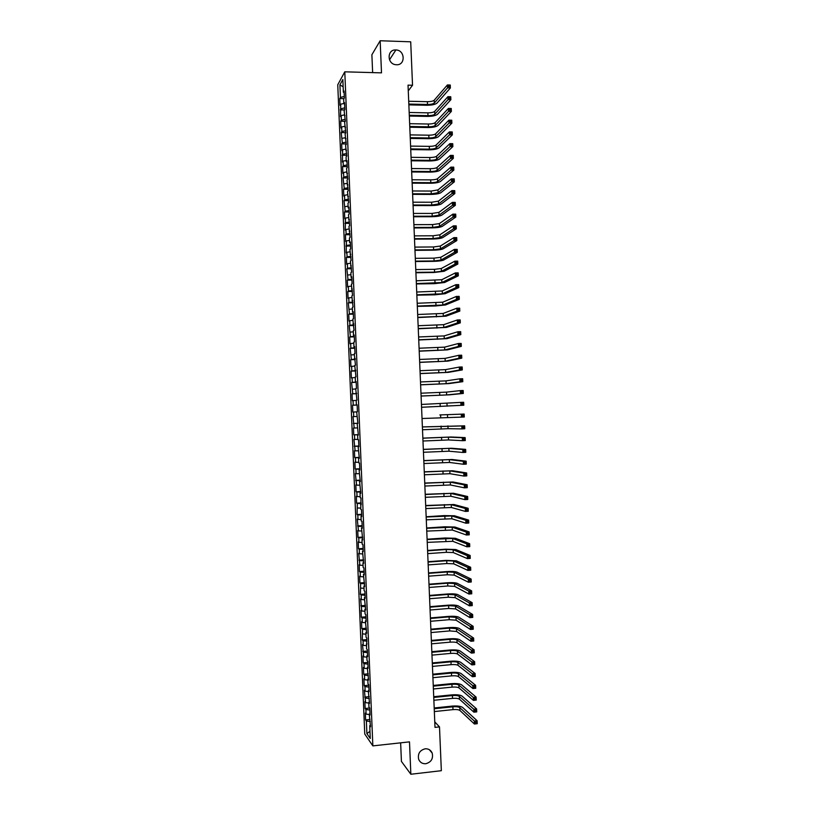 <?xml version="1.0" encoding="UTF-8"?>
<svg xmlns="http://www.w3.org/2000/svg" width="815" height="815" viewBox="0 0 815 815"><rect width="100%" height="100%" fill="white"/><g stroke="black" fill="none" stroke-linecap="round" stroke-linejoin="round"><path stroke-width="1.22" d="M425.155 748.802C428.476 748.618 430.829 750.055 432.195 753.091C433.376 758.643 431.237 762.188 425.776 763.726C422.384 763.91 420.01 762.443 418.666 759.305C417.586 753.783 419.745 750.289 425.155 748.802M395.846 49.959L395.886 49.959C405.137 49.959 405.748 65.383 396.467 64.752L395.958 64.711C386.952 64.181 386.83 49.277 395.846 49.959M400.644 742.832L401.418 761.414L410.852 774.25L441.343 770.695L439.499 726.899L434.782 721.896M337.756 84.78L364.753 734.02L372.852 745.888L344.786 71.822L337.756 84.78M344.786 71.822L381.502 72.861L380.157 40.75L371.885 54.748L372.638 72.617M343.146 86.818L339.916 84.852L340.436 97.372L339.774 98.534L340.049 105.339L340.721 104.198L340.527 116.677L341.19 115.577L341.383 120.131L340.711 121.211L340.996 128.016L341.668 126.957L341.852 131.51L341.19 132.55L342.331 142.9L341.658 143.898L341.943 150.704L342.616 149.726L342.412 162.053L343.084 161.115L343.278 165.669L342.606 166.596L342.881 173.401L343.563 172.505L343.747 177.059L343.074 177.945L344.225 188.448L343.543 189.294L343.828 196.099L344.511 195.284L344.694 199.848L344.022 200.643L345.173 211.238L344.49 211.992L344.776 218.807L345.458 218.074L345.244 230.166L345.927 229.473L346.12 234.027L345.438 234.71L345.713 241.525L346.406 240.873L346.192 252.884L346.874 252.273L347.068 256.827L346.375 257.428L346.66 264.243L347.353 263.673L347.536 268.227L346.854 268.787L348.015 279.637L347.322 280.146L347.608 286.972L348.3 286.473L348.494 291.037L347.801 291.515L348.076 298.331L348.779 297.882L348.963 302.447L348.27 302.874L349.441 313.856L348.738 314.244L349.024 321.069L349.727 320.703L349.91 325.267L349.217 325.613L350.389 336.677L349.686 336.982L349.971 343.808L350.674 343.522L350.858 348.087L350.165 348.362L351.336 359.497L350.633 359.731L350.919 366.556L351.622 366.353L351.815 370.917L351.102 371.11L351.387 377.936L352.1 377.763L352.284 382.337L351.581 382.48L352.763 393.757L352.049 393.859L352.335 400.685L353.048 400.603L353.241 405.177L352.528 405.238L352.814 412.074L353.527 412.023L353.71 416.597L352.997 416.618L354.189 428.018L353.476 428.007L353.761 434.833L354.474 434.874L354.657 439.448L353.944 439.387L355.136 450.868L354.423 450.777L354.708 457.612L355.422 457.724L355.615 462.299L354.892 462.166L355.177 468.992L355.9 469.155L356.084 473.729L355.371 473.556L356.562 485.159L355.839 484.945L356.124 491.781L356.848 492.015L357.041 496.59L356.318 496.335L356.603 503.171L357.327 503.456L357.072 514.56L357.805 514.886L357.989 519.461L357.265 519.124L358.468 530.901L357.734 530.524L358.019 537.36L358.753 537.768L358.946 542.342L358.213 541.914L358.498 548.76L359.232 549.208L359.415 553.782L358.681 553.314L359.894 565.223L359.16 564.724L359.446 571.559L360.179 572.089L360.373 576.663L359.629 576.124L359.914 582.97L360.658 583.53L360.393 594.369L361.137 594.981L361.32 599.555L360.587 598.933L361.799 611.005L361.055 610.343L361.34 617.189L362.084 617.882L362.278 622.456L361.534 621.753L361.819 628.599L362.563 629.333L362.288 640.009L363.042 640.784L363.225 645.368L362.481 644.573L363.704 656.819L362.95 655.983L363.235 662.84L363.989 663.695L364.183 668.269L363.429 667.404L363.714 674.25L364.468 675.146L364.662 679.73L363.908 678.824L364.193 685.67L364.947 686.607L365.13 691.191L364.376 690.244L365.609 702.652L364.855 701.664L365.14 708.51L365.894 709.529L366.088 714.113L365.334 713.084L365.609 719.93L370.01 719.472M339.916 84.852L342.84 79.513L343.37 92.227L344.124 92.523M369.969 731.34L366.893 733.602L370.265 738.492L369.735 725.676L370.519 726.776L369.246 714.032L370.03 715.091L369.745 708.082L368.951 707.043L368.757 702.387L369.541 703.406L368.278 690.743L369.063 691.721L368.767 684.712L367.983 683.765L367.789 679.109L368.574 680.036L367.31 667.465L368.085 668.361L367.799 661.352L367.015 660.486L366.821 655.831L367.606 656.676L367.31 649.667L366.536 648.852L366.821 637.992L366.047 637.218L365.853 632.562L366.628 633.326L365.375 620.928L366.139 621.651L365.853 614.642L365.079 613.95L364.886 609.304L365.66 609.977L364.407 597.67L365.171 598.302L364.886 591.303L364.111 590.692L363.918 586.046L364.682 586.637L363.439 574.422L364.203 574.972L363.908 567.963L363.144 567.444L362.95 562.798L363.714 563.297L362.471 551.174L363.225 551.633L362.94 544.634L362.176 544.206L361.982 539.55L362.746 539.978L361.503 527.937L362.257 528.314L361.972 521.315L361.208 520.968L361.014 516.313L361.779 516.649L361.483 509.66L360.729 509.344L360.994 497.996L360.24 497.731L360.047 493.085L360.801 493.34L359.568 481.471L360.322 481.685L359.089 469.868L359.833 470.031L359.547 463.042L358.794 462.9L358.6 458.254L359.344 458.376L358.121 446.651L358.865 446.732L358.569 439.743L357.826 439.682L357.632 435.037L358.376 435.078L357.153 423.433L357.897 423.433L356.675 411.83L357.408 411.789L357.123 404.8L356.379 404.872L356.186 400.236L356.929 400.145L355.707 388.633L356.44 388.5L356.155 381.522L355.411 381.675L355.218 377.039L355.951 376.866L354.739 365.436L355.472 365.222L354.26 353.842L354.983 353.588L354.698 346.609L353.965 346.884L353.771 342.249L354.505 341.954L354.209 334.975L353.486 335.291L353.292 330.656L354.016 330.32L352.814 319.072L353.537 318.685L353.241 311.707L352.518 312.114L352.325 307.479L353.048 307.051L351.846 295.896L352.569 295.427L351.367 284.313L352.08 283.803L351.795 276.825L351.071 277.355L350.878 272.73L351.601 272.169L350.399 261.146L351.112 260.545L349.92 249.563L350.633 248.932L350.338 241.953L349.625 242.615L349.431 237.98L350.144 237.308L348.952 226.407L349.666 225.684L348.474 214.834L349.177 214.07L348.891 207.102L348.178 207.886L347.995 203.261L348.698 202.456L347.506 191.688L348.219 190.842L347.027 180.115L347.73 179.229L346.548 168.542L347.251 167.615L346.956 160.647L346.253 161.604L346.069 156.979L346.762 156.001L345.58 145.416L346.283 144.398L345.102 133.843L345.794 132.794L344.623 122.291L345.315 121.191L344.144 110.728L344.837 109.587L344.541 102.619L343.849 103.79L343.655 99.165L344.348 97.983L344.062 91.025L343.37 92.227M366.893 733.602L366.373 720.99L365.609 719.93M408.274 90.842L412.533 85.259L408.03 85.147L435.006 727.377L439.499 726.899M366.088 714.113L369.266 714.531M365.894 709.529L369.827 710.038M369.735 725.676L370.458 725.34M365.609 702.652L368.788 703.05M365.415 698.068L369.348 698.547M369.246 714.032L369.979 713.706M365.13 691.191L368.309 691.568M364.947 686.607L368.869 687.065M368.757 702.387L369.49 702.072M364.662 679.73L367.83 680.087M364.468 675.146L368.39 675.574M368.278 690.743L369.012 690.437M364.183 668.269L367.351 668.606M363.989 663.695L367.911 664.093M367.789 679.109L368.523 678.814M363.704 656.819L366.882 657.135M363.51 652.234L367.433 652.611M367.31 667.465L368.044 667.19M363.225 645.368L366.404 645.653M363.042 640.784L366.954 641.13M366.821 655.831L367.555 655.566M362.746 633.907L365.925 634.182M362.563 629.333L366.475 629.649M366.343 644.196L367.076 643.942M362.278 622.456L365.446 622.711M362.084 617.882L365.996 618.178M365.853 632.562L366.587 632.318M361.799 611.005L364.967 611.24M361.605 606.431L365.517 606.696M365.375 620.928L366.108 620.694M361.32 599.555L364.488 599.769M361.137 594.981L365.049 595.225M364.886 609.304L365.619 609.08M360.841 588.114L364.01 588.298M360.658 583.53L364.57 583.754M364.407 597.67L365.14 597.456M360.373 576.663L363.541 576.826M360.179 572.089L364.091 572.283M363.918 586.046L364.651 585.842M359.894 565.223L363.062 565.366M359.7 560.649L363.612 560.812M363.439 574.422L364.173 574.229M359.415 553.782L362.583 553.905M359.232 549.208L363.133 549.341M362.95 562.798L363.684 562.615M358.946 542.342L362.105 542.444M358.753 537.768L362.655 537.88M362.471 551.174L363.205 551.011M358.468 530.901L361.626 530.983M358.274 526.327L362.176 526.419M361.982 539.55L362.716 539.398M357.989 519.461L361.147 519.522M357.805 514.886L361.707 514.948M361.503 527.937L362.237 527.794M357.51 508.03L360.678 508.061M357.327 503.456L361.228 503.487M361.014 516.313L361.758 516.19M357.041 496.59L360.199 496.61M356.848 492.015L360.75 492.026M360.536 504.699L361.269 504.577M356.562 485.159L359.721 485.159M356.369 480.585L360.271 480.575M360.047 493.085L360.79 492.983M356.084 473.729L359.242 473.698M355.9 469.155L359.792 469.114M359.568 481.471L360.301 481.38M355.615 462.299L358.763 462.248M355.422 457.724L359.323 457.663M359.089 469.868L359.822 469.776M355.136 450.868L358.294 450.807M354.943 446.304L358.845 446.202M358.6 458.254L359.344 458.183M354.657 439.448L357.816 439.356M354.474 434.874L358.366 434.752M358.121 446.651L358.855 446.589M354.189 428.018L357.337 427.906M353.995 423.454L357.887 423.301M357.632 435.037L358.376 434.986M353.71 416.597L356.858 416.465M353.527 412.023L356.675 411.891M357.153 423.433L357.897 423.393M353.241 405.177L357.123 404.984M353.048 400.603L356.196 400.44M352.763 393.757L356.654 393.543M352.569 389.183L355.717 389M356.379 404.872L357.123 404.851M352.284 382.337L356.175 382.092M352.1 377.763L355.248 377.569M355.9 393.268L356.634 393.268M351.815 370.917L355.697 370.652M351.622 366.353L354.77 366.129M355.411 381.675L356.155 381.675M351.336 359.497L355.218 359.211M351.143 354.933L354.291 354.688M354.933 370.081L355.676 370.091M350.858 348.087L354.749 347.771M350.674 343.522L353.812 343.258M354.454 358.478L355.197 358.508M350.389 336.677L354.27 336.33M350.195 332.113L353.343 331.827M353.965 346.884L354.708 346.925M349.91 325.267L353.791 324.89M349.727 320.703L352.864 320.387M353.486 335.291L354.23 335.342M349.441 313.856L353.313 313.459M349.248 309.293L352.386 308.966M353.007 323.708L353.751 323.769M348.963 302.447L352.844 302.029M348.779 297.882L351.917 297.536M352.518 312.114L353.262 312.186M348.494 291.037L352.365 290.588M348.3 286.473L351.438 286.106M352.039 300.531L352.783 300.613M348.015 279.637L351.886 279.158M347.822 275.073L350.959 274.686M351.56 288.938L352.304 289.04M347.536 268.227L351.418 267.728M347.353 263.673L350.491 263.255M351.071 277.355L351.815 277.467M347.068 256.827L350.939 256.307M346.874 252.273L350.012 251.835M350.593 265.772L351.336 265.894M346.589 245.427L350.46 244.877M346.406 240.873L349.533 240.415M350.114 254.199L350.858 254.321M346.12 234.027L349.992 233.457M345.927 229.473L349.065 228.995M349.625 242.615L350.379 242.758M345.642 222.638L349.513 222.026M345.458 218.074L348.586 217.574M349.146 231.042L349.89 231.195M345.173 211.238L349.034 210.606M344.979 206.684L348.107 206.164M348.667 219.459L349.411 219.622M344.694 199.848L348.565 199.186M344.511 195.284L347.638 194.744M348.178 207.886L348.932 208.059M344.225 188.448L348.087 187.776M344.032 183.895L347.159 183.334M347.699 196.313L348.453 196.496M343.747 177.059L347.608 176.356M343.563 172.505L346.691 171.924M347.221 184.74L347.964 184.944M343.278 165.669L347.139 164.936M343.084 161.115L346.212 160.514M346.742 173.177L347.485 173.381M342.799 154.28L346.66 153.526M342.616 149.726L345.733 149.104M346.253 161.604L347.007 161.828M342.331 142.9L346.192 142.116M342.137 138.346L345.265 137.704M345.774 150.042L346.528 150.276M341.852 131.51L345.713 130.706M341.668 126.957L344.786 126.294M345.295 138.479L346.049 138.723M341.383 120.131L345.234 119.296M341.19 115.577L344.317 114.895M344.816 126.906L345.56 127.171M340.904 108.752L344.765 107.886M340.721 104.198L343.838 103.495M344.338 115.353L345.081 115.618M340.436 97.372L344.287 96.486M343.849 103.79L344.602 104.065M380.157 40.75L410.709 41.82L412.533 85.259M410.852 774.25L409.497 741.864L372.852 745.888M366.373 720.99L370.295 721.53M339.774 98.534L343.971 98.625M340.242 109.872L344.602 109.964M340.711 121.211L345.244 121.292M341.19 132.55L345.794 132.631M341.658 143.898L346.263 143.96M342.127 155.247L346.732 155.298M342.606 166.596L347.21 166.637M343.074 177.945L347.679 177.976M343.543 189.294L348.148 189.314M344.022 200.643L348.626 200.653M344.49 211.992L349.095 211.992M344.959 223.351L349.564 223.341M345.438 234.71L350.043 234.689M345.906 246.069L350.511 246.028M346.375 257.428L350.98 257.377M346.854 268.787L351.459 268.736M347.322 280.146L351.927 280.085M347.801 291.515L352.406 291.434M348.27 302.874L352.875 302.793M348.738 314.244L353.343 314.152M349.217 325.613L353.822 325.511M349.686 336.982L354.291 336.87M350.165 348.362L354.77 348.229M350.633 359.731L355.238 359.588M351.102 371.11L355.707 370.957M351.581 382.48L356.186 382.316M352.049 393.859L356.654 393.686M352.528 405.238L357.133 405.055M353.282 423.454L357.887 423.25M353.761 434.833L358.356 434.629M354.23 446.223L358.834 445.999M354.708 457.612L359.303 457.378M355.177 468.992L359.782 468.757M355.656 480.381L360.25 480.137M356.124 491.781L360.729 491.516M356.603 503.171L361.198 502.896M357.072 514.56L361.677 514.275M357.551 525.96L362.145 525.665M358.019 537.36L362.624 537.054M358.498 548.76L363.093 548.444M358.967 560.16L363.572 559.834M359.446 571.559L364.04 571.223M359.914 582.97L364.519 582.613M360.393 594.369L364.998 594.013M360.862 605.779L365.466 605.402M361.34 617.189L365.945 616.802M361.819 628.599L366.414 628.202M362.288 640.009L366.893 639.602M362.767 651.419L367.361 651.012M363.235 662.84L367.84 662.412M363.714 674.25L368.319 673.822M364.193 685.67L368.788 685.221M364.662 697.09L369.266 696.631M365.14 708.51L369.715 708.041M408.824 104.065L427.508 104.473C430.88 104.452 433.142 103.963 434.314 103.016L447.537 87.877L447.415 84.943L450.257 85.025L450.379 87.959L437.034 103.077C435.271 104.503 431.879 105.237 426.836 105.267L408.865 104.87M408.712 101.264L427.396 101.681C430.758 101.661 433.03 101.172 434.201 100.214L447.415 84.943L448.698 85.392L448.749 86.573L449.89 86.594L449.839 85.422L448.698 85.392M449.89 86.594L450.379 87.959L447.537 87.877L448.749 86.573M409.293 115.272L427.977 115.638C431.349 115.618 433.621 115.149 434.792 114.222L448.036 99.613L447.914 96.679L450.746 96.751L450.868 99.685L437.502 114.283C435.74 115.659 432.347 116.362 427.305 116.402L409.334 116.046M409.181 112.47L427.865 112.847C431.227 112.827 433.498 112.348 434.67 111.421L447.914 96.679L449.197 97.148L449.248 98.32L450.379 98.35L450.338 97.168L449.197 97.148M450.379 98.35L450.868 99.685L448.036 99.613L449.248 98.32M409.772 126.488L428.456 126.814C431.818 126.783 434.089 126.325 435.261 125.439L448.525 111.36L448.403 108.426L451.245 108.487L451.367 111.41L437.981 125.479C436.219 126.814 432.816 127.497 427.773 127.548L409.802 127.232M409.65 123.676L428.333 124.023C431.706 123.992 433.967 123.523 435.139 122.627L448.403 108.426L449.697 108.894L449.748 110.066L450.878 110.096L450.827 108.915L449.697 108.894M450.878 110.096L451.367 111.41L448.525 111.36L449.748 110.066M410.24 137.694L428.924 137.98C432.286 137.949 434.558 137.501 435.73 136.645L449.024 123.096L448.902 120.162L451.744 120.213L451.867 123.147L438.45 136.686C436.687 137.969 433.285 138.632 428.242 138.682L410.271 138.418M410.118 134.893L428.802 135.188C432.174 135.158 434.446 134.709 435.618 133.843L448.902 120.162L450.186 120.651L450.237 121.822L451.378 121.843L451.327 120.671L450.186 120.651M451.378 121.843L451.867 123.147L449.024 123.096L450.237 121.822M410.709 148.911L429.393 149.155C432.765 149.114 435.027 148.687 436.208 147.861L449.523 134.832L449.401 131.898L452.233 131.949L452.356 134.883L438.928 147.892C437.156 149.125 433.753 149.777 428.71 149.828L410.74 149.603M410.597 146.109L429.271 146.354C432.643 146.323 434.915 145.885 436.086 145.06L449.401 131.898L450.685 132.407L450.736 133.579L451.877 133.599L451.826 132.417L450.685 132.407M451.877 133.599L452.356 134.883L449.523 134.832L450.736 133.579M411.178 160.127L429.862 160.321C433.234 160.28 435.505 159.862 436.677 159.078L450.012 146.578L449.89 143.644L452.733 143.684L452.855 146.618L439.397 159.108C437.624 160.29 434.222 160.912 429.179 160.973L411.208 160.789M411.066 157.326L429.75 157.529C433.111 157.489 435.383 157.071 436.565 156.276L449.89 143.644L451.184 144.163L451.235 145.335L452.366 145.345L452.315 144.174L451.184 144.163M452.366 145.345L452.855 146.618L450.012 146.578L451.235 145.335M411.656 171.344L430.33 171.496C433.702 171.456 435.974 171.048 437.156 170.294L450.512 158.324L450.389 155.39L453.232 155.421L453.354 158.355L439.866 170.315C438.093 171.445 434.69 172.047 429.648 172.118L411.677 171.975M411.534 168.542L430.218 168.705C433.58 168.654 435.852 168.257 437.034 167.483L450.389 155.39L451.683 155.92L451.734 157.091L452.865 157.101L452.814 155.93L451.683 155.92M452.865 157.101L453.354 158.355L450.512 158.324L451.734 157.091M452.814 155.93L453.232 155.421M412.125 182.56L430.799 182.672C434.171 182.621 436.443 182.234 437.624 181.511L451.011 170.07L450.889 167.136L453.721 167.157L453.843 170.091L440.345 181.531C438.562 182.611 435.159 183.192 430.126 183.263L412.146 183.161M412.003 179.758L430.687 179.881C434.059 179.83 436.331 179.443 437.502 178.709L450.889 167.136L452.172 167.676L452.223 168.848L453.364 168.858L453.313 167.686L452.172 167.676M453.364 168.858L453.843 170.091L451.011 170.07L452.223 168.848M453.313 167.686L453.721 167.157M412.594 193.787L431.278 193.848L438.093 192.727L451.51 181.816L451.378 178.882L454.22 178.903L454.342 181.837L440.813 192.737C439.041 193.776 435.628 194.337 430.595 194.418L412.624 194.357M412.482 190.975L431.155 191.056L437.981 189.926L451.378 178.882L452.671 179.432L452.722 180.614L453.863 180.624L453.812 179.443L452.671 179.432M453.863 180.624L454.342 181.837L451.51 181.816L452.722 180.614M453.812 179.443L454.22 178.903M413.062 205.003L431.746 205.034L438.572 203.954L451.999 193.562L451.877 190.629L454.719 190.639L454.841 193.573L441.292 203.954C439.509 204.942 436.096 205.482 431.064 205.574L413.093 205.543M412.95 202.202L431.624 202.232L438.45 201.142L451.877 190.629L453.171 191.199L453.221 192.381L454.352 192.381L454.312 191.209L453.171 191.199M454.352 192.381L454.841 193.573L451.999 193.562L453.221 192.381M454.312 191.209L454.719 190.639M413.541 216.23L432.215 216.209L439.041 215.17L452.498 205.319L452.376 202.375L455.208 202.385L455.341 205.319L441.761 215.17C439.978 216.107 436.565 216.627 431.532 216.719L413.562 216.739M413.419 213.418L432.103 213.418L438.928 212.369L452.376 202.375L453.67 202.966L453.721 204.137L454.852 204.147L454.801 202.966L453.67 202.966M454.852 204.147L455.341 205.319L452.498 205.319L453.721 204.137M454.801 202.966L455.208 202.385M414.01 227.456L432.684 227.395L439.519 226.397L452.997 217.065L452.865 214.131L455.707 214.131L455.829 217.065L442.239 226.387C440.446 227.273 437.034 227.772 432.001 227.874L414.03 227.935M413.888 224.645L432.571 224.594L439.397 223.595L452.865 214.131L454.169 214.732L454.21 215.904L455.351 215.904L455.3 214.732L454.169 214.732M455.351 215.904L455.829 217.065L452.997 217.065L454.21 215.904M455.3 214.732L455.707 214.131M414.478 238.683L433.162 238.571L439.988 237.623L453.486 228.821L453.364 225.887L456.206 225.877L456.329 228.811L442.708 237.603C440.925 238.449 437.512 238.917 432.47 239.029L414.499 239.131M414.366 235.871L433.04 235.78L439.876 234.812L453.364 225.887L454.658 226.499L454.709 227.67L455.85 227.67L455.799 226.499L454.658 226.499M455.85 227.67L456.329 228.811L453.486 228.821L454.709 227.67M455.799 226.499L456.206 225.877M414.957 249.91L433.631 249.757L440.467 248.85L453.986 240.578L453.863 237.644L456.706 237.623L456.828 240.568L443.177 248.83C441.394 249.614 437.981 250.073 432.938 250.185L414.967 250.337M414.835 247.098L433.509 246.965L440.345 246.038L453.863 237.644L455.157 238.265L455.208 239.447L456.349 239.437L456.298 238.265L455.157 238.265M456.349 239.437L456.828 240.568L453.986 240.578L455.208 239.447M456.298 238.265L456.706 237.623M415.426 261.136L434.1 260.943L440.935 260.077L454.485 252.334L454.363 249.4L457.195 249.38L457.317 252.314L443.655 260.046C441.862 260.79 438.45 261.228 433.407 261.35L415.446 261.534M415.304 258.335L433.977 258.151L440.813 257.275L454.363 249.4L455.656 250.042L455.707 251.214L456.838 251.203L456.797 250.032L455.656 250.042M456.838 251.203L457.317 252.314L454.485 252.334L455.707 251.214M456.797 250.032L457.195 249.38M415.895 272.373L434.568 272.129L441.414 271.314L454.984 264.101L454.852 261.157L457.694 261.126L457.816 264.07L444.124 271.273L433.875 272.505L415.915 272.74M415.782 269.561L434.456 269.337L441.292 268.502L454.852 261.157L456.156 261.809L456.206 262.99L457.337 262.98L457.286 261.798L456.156 261.809M457.337 262.98L457.816 264.07L454.984 264.101L456.206 262.99M457.286 261.798L457.694 261.126M416.373 283.6L441.883 282.54L455.473 275.857L455.351 272.913L458.193 272.882L458.315 275.816L444.603 282.499L434.354 283.671L416.384 283.936M416.251 280.798L441.761 279.728L455.351 272.913L456.655 273.585L456.695 274.767L457.836 274.747L457.786 273.575L456.655 273.585M457.836 274.747L458.315 275.816L455.473 275.857L456.695 274.767M457.786 273.575L458.193 272.882M416.842 294.836L442.362 293.777L455.972 287.624L455.85 284.68L458.692 284.639L458.814 287.573L445.072 293.726L434.823 294.826L416.852 295.142M416.72 292.025L442.239 290.965L455.85 284.68L457.144 285.362L457.195 286.544L458.336 286.523L458.285 285.342L457.144 285.362M458.336 286.523L458.814 287.573L455.972 287.624L457.195 286.544M458.285 285.342L458.692 284.639M417.311 306.073L442.83 305.014L456.471 299.38L456.349 296.446L459.181 296.395L459.314 299.329L445.55 304.953L435.291 305.992L417.321 306.348M417.199 303.262L442.708 302.202L456.349 296.446L457.643 297.139L457.694 298.321L458.835 298.3L458.784 297.118L457.643 297.139M458.835 298.3L459.314 299.329L456.471 299.38L457.694 298.321M458.784 297.118L459.181 296.395M417.779 317.31L443.309 316.24L456.971 311.147L456.848 308.213L459.68 308.152L459.803 311.096L446.019 316.189L417.8 317.555M417.667 314.498L443.187 313.439L456.848 308.213L458.142 308.916L458.193 310.097L459.334 310.077L459.283 308.895L458.142 308.916M459.334 310.077L459.803 311.096L456.971 311.147L458.193 310.097M459.283 308.895L459.68 308.152M418.258 328.547L443.778 327.487L457.47 322.923L457.337 319.979L460.18 319.908L460.302 322.852L446.498 327.416L418.268 328.771M418.136 325.735L443.655 324.676L457.337 319.979L458.641 320.703L458.692 321.874L459.823 321.854L459.782 320.672L458.641 320.703M459.823 321.854L460.302 322.852L457.47 322.923L458.692 321.874M459.782 320.672L460.18 319.908M418.727 339.784L444.257 338.724L457.959 334.69L457.836 331.746L460.679 331.674L460.801 334.619L446.966 338.653L418.737 339.977M418.615 336.972L444.134 335.912L457.836 331.746L459.14 332.479L459.191 333.661L460.322 333.63L460.271 332.449L459.14 332.479M460.322 333.63L460.801 334.619L457.959 334.69L459.191 333.661M460.271 332.449L460.679 331.674M419.205 351.031L444.725 349.961L458.458 346.457L458.336 343.512L461.168 343.441L461.3 346.375L447.445 349.88L419.205 351.194M419.083 348.219L444.603 347.149L458.336 343.512L459.64 344.266L459.691 345.448L460.821 345.417L460.77 344.236L459.64 344.266M460.821 345.417L461.3 346.375L458.458 346.457L459.691 345.448M460.77 344.236L461.168 343.441M419.674 362.268L445.204 361.208L458.957 358.233L458.835 355.289L461.667 355.197L461.789 358.142L447.914 361.116L419.674 362.4M419.552 359.456L445.082 358.396L458.835 355.289L460.139 356.053L460.18 357.235L461.321 357.194L461.27 356.023L460.139 356.053M461.321 357.194L461.789 358.142L458.957 358.233L460.18 357.235M461.27 356.023L461.667 355.197M420.143 373.514L445.673 372.445L459.456 370.01L459.334 367.066L462.166 366.974L462.288 369.908L448.393 372.353L420.153 373.616M420.031 370.703L445.55 369.633L459.334 367.066L460.628 367.84L460.679 369.022L461.82 368.981L461.769 367.799L460.628 367.84M461.82 368.981L462.288 369.908L459.456 370.01L460.679 369.022M461.769 367.799L462.166 366.974M420.622 384.762L446.151 383.692L459.955 381.777L459.823 378.832L462.665 378.741L462.788 381.685L448.861 383.6L420.622 384.833M420.499 381.95L446.029 380.88L459.823 378.832L461.127 379.627L461.178 380.809L462.319 380.768L462.268 379.586L461.127 379.627M462.319 380.768L462.788 381.685L459.955 381.777L461.178 380.809M462.268 379.586L462.665 378.741M421.09 396.009L446.62 394.939L460.444 393.564L460.322 390.609L463.165 390.507L463.287 393.451L449.34 394.837L421.09 396.059M420.968 393.197L446.508 392.127L460.322 390.609L461.626 391.424L461.677 392.596L462.818 392.555L462.767 391.373L461.626 391.424M462.818 392.555L463.287 393.451L460.444 393.564L461.677 392.596M462.767 391.373L463.165 390.507M421.559 407.255L460.944 405.34L460.821 402.396L463.664 402.284L463.786 405.218L421.559 407.276M421.447 404.444L460.821 402.396L462.125 403.211L462.176 404.393L463.317 404.352L463.266 403.17L462.125 403.211M463.317 404.352L463.786 405.218L460.944 405.34L462.176 404.393M463.266 403.17L463.664 402.284M439.876 414.927L464.153 414.051L439.876 414.927M422.038 418.513L461.443 417.117L461.321 414.173L462.625 415.008L462.676 416.19L463.806 416.139L463.766 414.957L462.625 415.008M463.766 414.957L464.153 414.051L464.285 416.995L461.443 417.117L462.676 416.19M464.285 416.995L463.806 416.139M422.506 429.76L448.046 428.69L461.942 428.904L461.82 425.96L464.652 425.827L422.384 426.917M422.394 426.948L461.82 425.96L463.124 426.805L463.175 427.987L464.305 427.936L464.265 426.754L463.124 426.805M464.265 426.754L464.652 425.827L464.774 428.772L461.942 428.904L463.175 427.987M464.774 428.772L464.305 427.936M422.985 441.017L448.515 439.947L462.441 440.681L462.319 437.737L465.151 437.604L451.113 437.003L422.863 438.134M422.863 438.205L448.403 437.135L462.319 437.737L463.623 438.602L463.674 439.784L464.805 439.723L464.754 438.552L463.623 438.602M464.754 438.552L465.151 437.604L465.273 440.548L462.441 440.681L463.674 439.784M465.273 440.548L464.805 439.723M423.454 452.274L448.994 451.194L462.94 452.468L462.808 449.523L465.65 449.381L451.591 448.25L423.331 449.36M423.331 449.462L448.871 448.382L462.808 449.523L464.122 450.4L464.173 451.581L465.304 451.52L465.253 450.349L464.122 450.4M465.253 450.349L465.65 449.381L465.773 452.325L462.94 452.468L464.173 451.581M465.773 452.325L465.304 451.52M423.922 463.531L449.473 462.451L463.44 464.255L463.307 461.31L466.149 461.168L452.07 459.497L423.8 460.587M423.81 460.709L449.35 459.64L463.307 461.31L464.621 462.207L464.672 463.378L465.803 463.328L465.752 462.146L464.621 462.207M465.752 462.146L466.149 461.168L466.272 464.112L463.44 464.255L464.672 463.378M466.272 464.112L465.803 463.328M424.401 474.788L449.941 473.709L463.929 476.052L463.806 473.097L466.649 472.945L452.539 470.754L424.279 471.814M424.279 471.977L449.819 470.897L463.806 473.097L465.121 474.004L465.171 475.186L466.302 475.125L466.251 473.943L465.121 474.004M466.251 473.943L466.649 472.945L466.771 475.889L463.929 476.052L465.171 475.186M466.771 475.889L466.302 475.125M424.87 486.046L450.42 484.966L464.428 487.839L464.305 484.894L467.138 484.731L453.018 482.001L424.747 483.051M424.758 483.234L450.298 482.154L464.305 484.894L465.62 485.811L465.671 486.993L466.801 486.922L466.751 485.74L465.62 485.811M466.751 485.74L467.138 484.731L467.27 487.676L464.428 487.839L465.671 486.993M467.27 487.676L466.801 486.922M425.349 497.303L450.889 496.233L464.927 499.636L464.805 496.681L467.637 496.518L453.486 493.258L425.216 494.277M425.226 494.491L450.777 493.411L464.805 496.681L466.119 497.619L466.17 498.8L467.301 498.729L467.25 497.547L466.119 497.619M467.25 497.547L467.637 496.518L467.769 499.463L464.927 499.636L466.17 498.8M467.769 499.463L467.301 498.729M425.817 508.57L451.367 507.49L465.426 511.423L465.304 508.479L468.136 508.295L453.965 504.516L425.685 505.514M425.695 505.758L451.245 504.679L465.304 508.479L466.618 509.426L466.659 510.608L467.8 510.536L467.749 509.355L466.618 509.426M467.749 509.355L468.136 508.295L468.258 511.25L465.426 511.423L466.659 510.608M468.258 511.25L467.8 510.536M426.286 519.838L451.836 518.758L465.925 523.22L465.803 520.276L468.635 520.092L454.434 515.763L444.114 515.61L426.163 516.751M426.174 517.016L451.724 515.936L465.803 520.276L467.117 521.233L467.158 522.415L468.299 522.344L468.248 521.162L467.117 521.233M468.248 521.162L468.635 520.092L468.757 523.036L465.925 523.22L467.158 522.415M468.757 523.036L468.299 522.344M426.765 531.105L452.315 530.025L466.425 535.017L466.302 532.073L469.134 531.879L454.913 527.03L444.593 526.796L426.632 527.988M426.642 528.283L452.193 527.203L466.302 532.073L467.616 533.041L467.657 534.222L468.798 534.151L468.747 532.969L467.616 533.041M468.747 532.969L469.134 531.879L469.257 534.823L466.425 535.017L467.657 534.222M469.257 534.823L468.798 534.151M427.233 542.372L452.794 541.292L466.924 546.814L466.801 543.87L469.634 543.666L455.391 538.287L445.061 537.992L427.101 539.224M427.121 539.55L452.671 538.471L466.801 543.87L468.116 544.858L468.156 546.04L469.297 545.958L469.246 544.777L468.116 544.858M469.246 544.777L469.634 543.666L469.756 546.62L466.924 546.814L468.156 546.04M469.756 546.62L469.297 545.958M427.712 553.64L446.376 552.305L453.262 552.56L467.423 558.621L467.301 555.667L470.133 555.463L455.86 549.544L445.53 549.198L427.58 550.461M427.59 550.818L446.253 549.504L453.15 549.738L467.301 555.667L468.615 556.676L468.656 557.857L469.797 557.766L469.746 556.584L468.615 556.676M469.746 556.584L470.133 555.463L470.255 558.407L467.423 558.621L468.656 557.857M470.255 558.407L469.797 557.766M428.181 564.907L446.844 563.532L453.741 563.827L467.922 570.418L467.79 567.474L470.632 567.26L456.339 560.812L445.999 560.394L428.048 561.698M428.069 562.085L446.722 560.73L453.619 561.005L467.79 567.474L469.114 568.483L469.155 569.665L470.296 569.583L470.245 568.401L469.114 568.483M470.245 568.401L470.632 567.26L470.754 570.205L467.922 570.418L469.155 569.665M470.754 570.205L470.296 569.583M428.659 576.174L447.313 574.758L454.22 575.095L468.421 582.226L468.289 579.271L471.131 579.058L456.818 572.079C454.964 571.447 451.51 571.284 446.477 571.59L428.517 572.945M428.537 573.363L447.201 571.957L454.098 572.283L468.289 579.271L469.613 580.3L469.654 581.482L470.795 581.401L470.744 580.219L469.613 580.3M470.744 580.219L471.131 579.058L471.253 582.002L468.421 582.226L469.654 581.482M471.253 582.002L470.795 581.401M429.128 587.452L447.792 585.995L454.689 586.372L468.92 594.033L468.788 591.079L471.63 590.855L457.286 583.336C455.432 582.664 451.989 582.481 446.946 582.796L428.996 584.182M429.016 584.63L447.669 583.183L454.576 583.55L468.788 591.079L470.112 592.128L470.153 593.31L471.294 593.218L471.243 592.036L470.112 592.128M471.243 592.036L471.63 590.855L471.753 593.799L468.92 594.033L470.153 593.31M471.753 593.799L471.294 593.218M429.607 598.73L448.26 597.222L455.167 597.639L469.42 605.84L469.287 602.886L472.13 602.652L457.765 594.604C455.901 593.88 452.457 593.677 447.415 593.992L429.464 595.429M429.485 595.908L448.148 594.42L455.045 594.828L469.287 602.886L470.612 603.946L470.652 605.127L471.793 605.036L471.742 603.854L470.612 603.946M471.742 603.854L472.13 602.652L472.252 605.606L469.42 605.84L470.652 605.127M472.252 605.606L471.793 605.036M430.076 610.007L448.739 608.459L455.646 608.917L469.919 617.648L469.786 614.693L472.629 614.459L458.234 605.881C456.38 605.097 452.926 604.873 447.893 605.199L429.943 606.676M429.963 607.185L448.617 605.647L455.524 606.105L469.786 614.693L471.111 615.763L471.152 616.955L472.293 616.853L472.242 615.671L471.111 615.763M472.242 615.671L472.629 614.459L472.751 617.403L469.919 617.648L471.152 616.955M472.751 617.403L472.293 616.853M430.554 621.285L449.208 619.695L456.115 620.195L470.408 629.455L470.286 626.511L473.128 626.256L458.713 617.149C456.848 616.323 453.405 616.079 448.362 616.405L430.412 617.923M430.432 618.463L449.085 616.884L456.003 617.373L470.286 626.511L471.61 627.591L471.661 628.773L472.792 628.671L472.741 627.489L471.61 627.591M472.741 627.489L473.128 626.256L473.25 629.211L470.408 629.455L471.661 628.773M473.25 629.211L472.792 628.671M431.023 632.562L449.686 630.922L456.594 631.472L470.907 641.273L470.785 638.318L473.627 638.064L459.191 628.416C457.327 627.54 453.873 627.275 448.831 627.611L430.88 629.18M430.911 629.74L449.564 628.12L456.471 628.66L470.785 638.318L472.109 639.418L472.16 640.6L473.291 640.498L473.24 639.317L472.109 639.418M473.24 639.317L473.627 638.064L473.749 641.018L470.907 641.273L472.16 640.6M473.749 641.018L473.291 640.498M431.502 643.84L450.155 642.159C453.527 641.935 455.829 642.128 457.072 642.76L471.406 653.09L471.284 650.136L474.116 649.871L459.66 639.693C457.796 638.766 454.342 638.481 449.31 638.828L431.359 640.427M431.38 641.018L450.033 639.357C453.405 639.123 455.707 639.317 456.95 639.938L471.284 650.136L472.608 651.246L472.659 652.428L473.79 652.326L473.739 651.144L472.608 651.246M473.739 651.144L474.116 649.871L474.248 652.825L471.406 653.09L472.659 652.428M431.97 655.128L450.624 653.406C453.996 653.161 456.308 653.375 457.541 654.038L471.905 664.897L471.783 661.943L474.615 661.678L460.139 650.971C458.274 649.993 454.821 649.687 449.778 650.034L431.828 651.684M431.858 652.306L450.512 650.594C453.884 650.36 456.186 650.564 457.429 651.216L471.783 661.943L473.108 663.074L473.158 664.256L474.289 664.154L474.238 662.972L473.108 663.074M474.238 662.972L474.615 661.678L474.748 664.633L471.905 664.897L473.158 664.256M432.449 666.405L451.103 664.643C454.475 664.398 456.777 664.633 458.02 665.325L472.405 676.715L472.282 673.761L475.114 673.485L460.618 662.249C458.743 661.22 455.29 660.884 450.247 661.25L432.296 662.931M432.327 663.593L450.98 661.831C454.352 661.597 456.655 661.821 457.898 662.503L472.282 673.761L473.607 674.912L473.658 676.093L474.788 675.981L474.738 674.8L473.607 674.912M474.738 674.8L475.114 673.485L475.247 676.44L472.405 676.715L473.658 676.093M432.918 677.693L451.571 675.88C454.943 675.635 457.256 675.88 458.499 676.603L472.904 688.543L472.781 685.578L475.614 685.303L461.086 673.526C459.222 672.446 455.758 672.09 450.726 672.457L432.775 674.188M432.806 674.871L451.459 673.078C454.831 672.833 457.134 673.068 458.376 673.781L474.106 686.739L474.157 687.921L475.288 687.809L475.237 686.627L474.106 686.739M475.237 686.627L475.614 685.303L475.746 688.257L472.904 688.543L474.157 687.921M433.397 688.981L452.05 687.127C455.422 686.882 457.724 687.137 458.967 687.891L473.403 700.36L473.281 697.406L476.113 697.11L461.565 684.804C459.691 683.683 456.237 683.306 451.194 683.673L433.244 685.446M433.274 686.159L451.928 684.315C455.3 684.07 457.612 684.315 458.855 685.069L474.605 698.577L474.656 699.759L475.787 699.637L475.736 698.455L474.605 698.577M475.736 698.455L476.113 697.11L476.245 700.065L473.403 700.36L474.656 699.759M433.865 700.268L452.519 698.374C455.891 698.119 458.203 698.384 459.446 699.178L473.902 712.178L473.78 709.223L476.612 708.928L462.044 696.081C460.169 694.91 456.706 694.512 451.663 694.889L433.723 696.703M433.753 697.446L452.406 695.562C455.779 695.307 458.081 695.572 459.324 696.356L475.104 710.415L475.155 711.597L476.286 711.475L476.235 710.293L475.104 710.415M476.235 710.293L476.612 708.928L476.744 711.882L473.902 712.178L475.155 711.597M434.344 711.566L452.997 709.62C456.369 709.356 458.672 709.641 459.925 710.466L474.401 724.005L474.279 721.051L477.111 720.745L462.523 707.369C460.638 706.147 457.174 705.729 452.142 706.106L434.191 707.97M434.222 708.734L452.875 706.809C456.247 706.554 458.56 706.829 459.803 707.644L475.603 722.253L475.654 723.435L476.785 723.312L476.744 722.131L475.603 722.253M476.744 722.131L477.111 720.745L477.244 723.7L474.401 724.005L475.654 723.435M427.396 101.681L427.508 104.473M434.201 100.214L434.314 103.016M427.865 112.847L427.977 115.638M434.67 111.421L434.792 114.222M428.333 124.023L428.456 126.814M435.139 122.627L435.261 125.439M428.802 135.188L428.924 137.98M435.618 133.843L435.73 136.645M429.271 146.354L429.393 149.155M436.086 145.06L436.208 147.861M429.75 157.529L429.862 160.321M436.565 156.276L436.677 159.078M430.218 168.705L430.33 171.496M437.034 167.483L437.156 170.294M430.687 179.881L430.799 182.672M437.502 178.709L437.624 181.511M431.155 191.056L431.278 193.848M437.981 189.926L438.093 192.727M431.624 202.232L431.746 205.034M438.45 201.142L438.572 203.954M432.103 213.418L432.215 216.209M438.928 212.369L439.041 215.17M432.571 224.594L432.684 227.395M439.397 223.595L439.519 226.397M433.04 235.78L433.162 238.571M439.876 234.812L439.988 237.623M433.509 246.965L433.631 249.757M440.345 246.038L440.467 248.85M433.977 258.151L434.1 260.943M440.813 257.275L440.935 260.077M434.456 269.337L434.568 272.129M441.292 268.502L441.414 271.314M434.925 280.523L435.047 283.325M441.761 279.728L441.883 282.54M435.393 291.709L435.516 294.51M442.239 290.965L442.362 293.777M435.862 302.905L435.984 305.707M442.708 302.202L442.83 305.014M436.341 314.101L436.453 316.892M443.187 313.439L443.309 316.24M436.809 325.297L436.932 328.088M443.655 324.676L443.778 327.487M437.278 336.493L437.4 339.285M444.134 335.912L444.257 338.724M437.757 347.689L437.869 350.491M444.603 347.149L444.725 349.961M438.226 358.885L438.338 361.687M445.082 358.396L445.204 361.208M438.694 370.091L438.816 372.883M445.55 369.633L445.673 372.445M439.173 381.288L439.285 384.089M446.029 380.88L446.151 383.692M439.642 392.494L439.754 395.295M446.508 392.127L446.62 394.939M440.11 403.7L440.232 406.502M446.977 403.374L447.099 406.186M440.579 414.906L440.701 417.708M447.455 414.631L447.567 417.443M441.058 426.113L441.17 428.914M447.924 425.878L448.046 428.69M441.526 437.319L441.649 440.12M448.403 437.135L448.515 439.947M442.005 448.535L442.117 451.337M448.871 448.382L448.994 451.194M442.474 459.741L442.586 462.553M449.35 459.64L449.473 462.451M442.942 470.958L443.065 473.76M449.819 470.897L449.941 473.709M443.421 482.174L443.533 484.976M450.298 482.154L450.42 484.966M443.89 493.391L444.012 496.203M450.777 493.411L450.889 496.233M444.358 504.607L444.481 507.419M451.245 504.679L451.367 507.49M444.837 515.834L444.949 518.635M451.724 515.936L451.836 518.758M445.306 527.05L445.428 529.862M452.193 527.203L452.315 530.025M445.785 538.277L445.897 541.079M452.671 538.471L452.794 541.292M446.253 549.504L446.376 552.305M453.15 549.738L453.262 552.56M446.722 560.73L446.844 563.532M453.619 561.005L453.741 563.827M447.201 571.957L447.313 574.758M454.098 572.283L454.22 575.095M447.669 583.183L447.792 585.995M454.576 583.55L454.689 586.372M448.148 594.42L448.26 597.222M455.045 594.828L455.167 597.639M448.617 605.647L448.739 608.459M455.524 606.105L455.646 608.917M449.085 616.884L449.208 619.695M456.003 617.373L456.115 620.195M449.564 628.12L449.686 630.922M456.471 628.66L456.594 631.472M450.033 639.357L450.155 642.159M456.95 639.938L457.072 642.76M450.512 650.594L450.624 653.406M457.429 651.216L457.541 654.038M450.98 661.831L451.103 664.643M457.898 662.503L458.02 665.325M451.459 673.078L451.571 675.88M458.376 673.781L458.499 676.603M451.928 684.315L452.05 687.127M458.855 685.069L458.967 687.891M452.406 695.562L452.519 698.374M459.324 696.356L459.446 699.178M452.875 706.809L452.997 709.62M459.803 707.644L459.925 710.466M432.195 753.091L429.281 749.647M395.886 49.959L389.509 59.811"/></g></svg>
